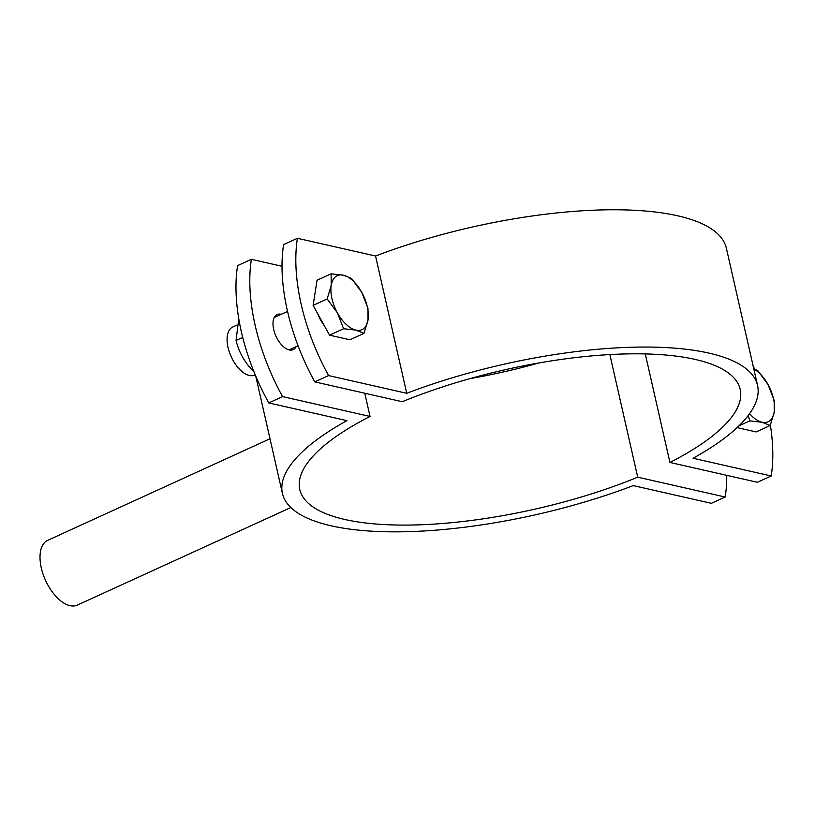 <?xml version="1.0" encoding="UTF-8"?>
<svg xmlns="http://www.w3.org/2000/svg" width="815" height="815" viewBox="0 0 815 815"><rect width="100%" height="100%" fill="white"/><g stroke="black" fill="none" stroke-linecap="round" stroke-linejoin="round"><path stroke-width="1.22" d="M283.61 244.602L297.414 238.296A148.371 77.496 65.4 0 0 328.608 375.583L314.794 381.889A148.371 77.496 -114.6 0 1 283.61 244.602M328.608 375.583L406.736 393.299A243.624 76.905 -12.8 0 1 757.563 385.475L726.369 248.188A243.624 76.905 167.2 0 0 375.542 256.012L297.414 238.296M375.542 256.012L406.736 393.299M645.276 353.924L669.93 462.451L757.4 482.286L771.214 475.98A148.371 77.496 65.4 0 0 770.369 425.135M754.405 368.849A148.371 77.496 65.4 0 0 753.029 365.517M669.93 462.451A225.826 71.282 167.2 0 0 740.203 389.417A225.826 71.282 167.2 0 0 402.264 401.734L314.794 381.889M757.563 385.475A243.624 76.905 -12.8 0 1 693.086 458.254L771.214 475.98M269.999 438.755L47.698 540.335A35.605 18.602 65.4 0 0 41.3 567.923A35.605 18.602 65.4 0 0 77.293 605.117L290.833 507.541M609.854 354.566L637.717 477.172L725.177 497.018A148.371 77.496 65.4 0 0 726.766 475.339M364.763 393.227L370.041 416.455A225.826 71.282 167.2 0 0 299.777 489.479A225.826 71.282 167.2 0 0 637.717 477.172M539.031 362.94A225.826 71.282 -12.8 0 1 469.756 378.68M296.1 346.681A19.285 10.075 -114.6 0 1 293.186 349.635A19.285 10.075 -114.6 0 1 276.01 336.279A19.285 10.075 -114.6 0 1 277.161 314.549A19.285 10.075 -114.6 0 1 281.297 314.295M268.767 402.926A148.371 77.496 -114.6 0 1 237.572 265.629L251.387 259.323A148.371 77.496 65.4 0 0 282.571 396.61L268.767 402.926L346.895 420.642A243.624 76.905 -12.8 0 0 282.418 493.421A243.624 76.905 -12.8 0 0 633.245 485.597L711.373 503.324L725.177 497.018M282.021 266.271L251.387 259.323M282.571 396.61L370.041 416.455M753.722 368.574L757.736 370.591L768.015 384.537A29.676 15.495 65.4 0 0 753.814 368.991M774.179 400.359L774.25 411.993A29.676 15.495 65.4 0 0 768.015 384.537L774.179 400.359M749.596 413.643A29.676 15.495 65.4 0 0 762.076 422.252L749.82 420.876L748.221 415.507M770.216 425.501L762.076 422.252A29.676 15.495 65.4 0 0 774.25 411.993L770.216 425.501L756.157 431.93L737.106 427.61M738.95 425.848L749.82 420.876M331.206 285.454L331.124 273.82L343.38 275.195A29.676 15.495 65.4 0 0 331.206 285.454A29.676 15.495 65.4 0 0 337.441 312.909L327.172 298.962L331.206 285.454M351.52 278.445L361.789 292.391A29.676 15.495 65.4 0 0 343.38 275.195L351.52 278.445M367.952 308.213L368.034 319.847A29.676 15.495 65.4 0 0 361.789 292.391L367.952 308.213M355.86 330.106L343.604 328.73L337.441 312.909A29.676 15.495 65.4 0 0 355.86 330.106A29.676 15.495 65.4 0 0 368.034 319.847L363.999 333.355L355.86 330.106M363.999 333.355L349.941 339.784L329.545 335.159L343.604 328.73M329.545 335.159L313.113 305.38L327.172 298.962M313.113 305.38L317.066 280.238L331.124 273.82M324.299 325.654A25.815 13.488 -114.6 0 1 317.687 313.673M236.778 325.175L232.764 327.009A26.406 13.794 65.4 0 0 229.341 352.08A26.406 13.794 65.4 0 0 249.237 375.45A26.406 13.794 65.4 0 0 254.718 375.043L255.227 374.819M238.785 318.736L236.044 340.456C238.734 351.662 244.194 361.605 252.426 370.275L253.679 371.029M253.231 369.908L252.426 370.275M242.727 337.4L236.044 340.456M282.418 493.421L255.757 376.102M287.563 311.422L274.248 317.514M298.066 345.774L289.05 349.9"/></g></svg>
